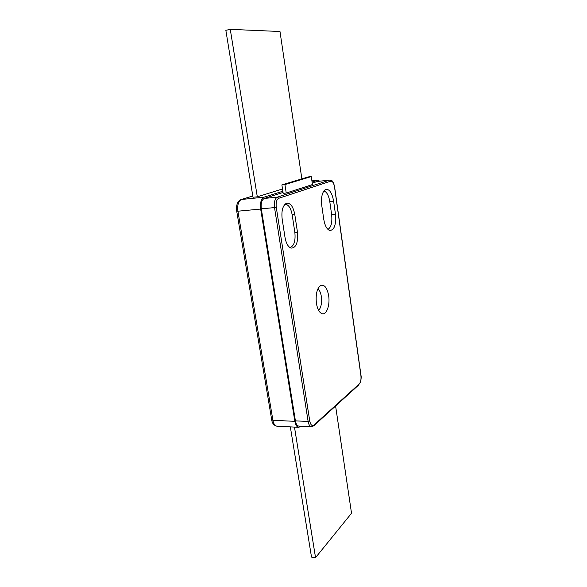 <?xml version="1.0" encoding="UTF-8"?>
<svg xmlns="http://www.w3.org/2000/svg" width="587" height="587" viewBox="0 0 587 587"><rect width="100%" height="100%" fill="white"/><g stroke="black" fill="none" stroke-linecap="round" stroke-linejoin="round"><path stroke-width="0.88" d="M328.661 295.738C327.208 287.99 324.633 284.534 320.935 285.355C317.039 288.092 315.527 294.072 316.408 303.281C317.384 308.975 319.196 312.423 321.837 313.627C326.372 315.593 330.217 305.24 328.661 295.738M318.646 310.442C321.148 307.456 322.05 302.841 321.353 296.604C320.759 292.891 319.629 290.272 317.956 288.738M282.853 191.23L264.084 197.173C261.127 198.766 259.982 202.72 260.665 209.053L294.85 421.334C295.547 425.054 296.846 427.05 298.746 427.321L301.058 426.213M319.754 181.17L317.692 180.238L312.071 181.985M257.304 196.814L230.273 29.35L225.856 30.326L252.997 197.254L257.304 196.814L282.508 188.963M283.044 192.455L264.289 198.45L277.431 197.122L329.534 180.136L317.501 181.442L312.233 183.129M286.229 193.035L312.445 184.56L311.279 176.584L308.358 176.914L281.877 184.905L283.183 193.35L286.229 193.035L284.93 184.575L311.279 176.584M317.501 181.442L329.843 180.07L330.723 181.163L278.759 198.289C276.587 199.499 275.758 202.493 276.264 207.27L309.76 421.033C310.611 425.01 312.035 426.331 314.03 424.981L359.266 383.927C360.734 382.181 361.276 379.4 360.91 375.577L334.524 187.018C333.783 182.961 332.521 181.016 330.723 181.163M309.76 421.033L308.131 421.466C308.725 424.746 309.841 426.507 311.477 426.742L298.82 426.096C297.154 425.861 296.017 424.115 295.408 420.857L308.131 421.466L274.518 207.593L261.303 208.84L295.408 420.857M261.303 208.84C260.709 203.307 261.699 199.844 264.289 198.45M285.011 237.39C286.096 243.304 288.092 246.878 291.005 248.11C296.105 248.007 298.262 242.68 297.462 232.129L294.777 214.416C293.067 206.059 290.147 202.42 286.03 203.476C282.589 206.008 281.305 211.239 282.178 219.193L285.011 237.39M323.716 219.076C324.809 225.467 326.79 229.275 329.659 230.486C334.319 230.229 336.248 224.792 335.456 214.167L333.614 201.121C332 192.499 329.263 188.64 325.403 189.535C322.138 191.993 320.935 197.364 321.779 205.648L323.716 219.076M327.913 229.392C331.156 227.426 332.396 222.517 331.64 214.681L329.791 201.642C328.72 195.383 326.739 191.817 323.855 190.936M289.824 247.509C293.977 246.261 295.657 241.242 294.865 232.467L292.165 214.769C290.836 207.886 288.43 204.386 284.952 204.276M281.877 184.905L284.93 184.575M230.273 29.35L279.984 31.5L301.865 178.874M335.595 405.991L351.525 513.258L315.542 557.65L311.514 557.1L290.338 426.888M315.542 557.65L294.476 427.101M317.34 180.312L311.91 180.906M252.799 196.007L241.462 199.485L264.084 197.173M260.665 209.053L237.918 211.203L272.911 420.285L294.85 421.334M276.264 207.27L274.518 207.593C273.924 202.009 274.899 198.516 277.431 197.122L278.759 198.289M236.715 211.166L236.561 206.815C236.414 206.617 237.361 200.673 241.103 199.558L241.462 199.485C238.41 201.062 237.229 204.966 237.918 211.203L236.715 211.166L271.693 419.749L272.911 420.285C273.63 423.946 274.965 425.92 276.939 426.191L298.746 427.321M329.843 180.07C331.56 180.554 332.968 179.695 334.627 186.96L360.998 375.423C361.343 376.803 361.181 379.026 360.506 382.093L359.266 383.927M359.024 384.698L313.781 425.824L314.03 424.981M331.64 214.681L335.456 214.167M329.791 201.642L333.614 201.121M294.865 232.467L297.462 232.129M292.165 214.769L294.777 214.416M317.692 180.238L311.902 180.869M311.477 426.742L313.781 425.824M241.103 199.558L252.792 195.977M271.693 419.749C272.163 423.344 273.909 425.494 276.939 426.191"/></g></svg>
